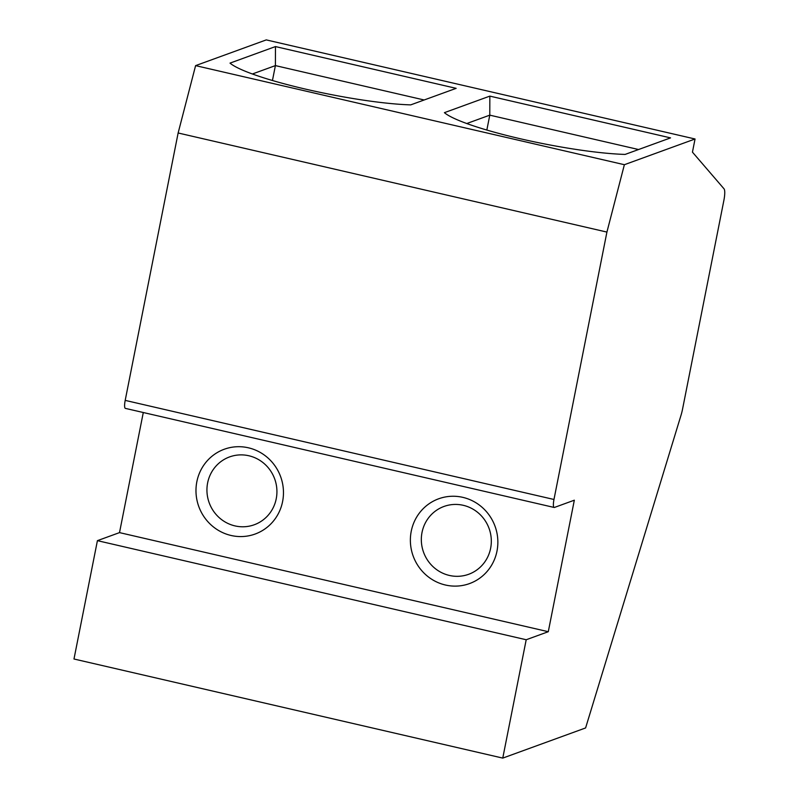 <?xml version="1.0" encoding="UTF-8"?>
<svg xmlns="http://www.w3.org/2000/svg" width="798" height="798" viewBox="0 0 798 798"><rect width="100%" height="100%" fill="white"/><g stroke="black" fill="none" stroke-linecap="round" stroke-linejoin="round"><path stroke-width="1.2" d="M196.847 481.723A45.117 43.561 70 0 1 268.677 458.631A45.117 43.561 70 0 1 253.644 534.55A45.117 43.561 70 0 1 196.847 481.723M207.63 482.9A36.1 34.853 -110 0 0 219.251 517.683A36.1 34.853 -110 0 0 254.273 524.755A36.1 34.853 -110 0 0 274.682 478.91A36.1 34.853 -110 0 0 229.585 456.915A36.1 34.853 -110 0 0 207.63 482.9M489.842 96.119L444.406 112.658A106.353 14.723 11.2 0 0 520.396 138.772A106.353 14.723 11.2 0 0 625.113 154.423L670.549 137.884L489.842 96.119L489.782 115.151L638.55 149.525M466.77 123.53L489.782 115.151L486.84 130.044M410.721 104.877L456.157 88.339L275.46 46.573L230.024 63.112A106.353 14.723 11.2 0 0 306.003 89.226A106.353 14.723 11.2 0 0 410.721 104.877M502.76 758.1L526.201 639.747L548.286 631.707L574.331 500.196L554.45 507.438A9.027 1.995 -77 0 1 554.151 507.458A9.027 1.995 -77 0 1 553.972 499.478L606.919 232.078L178.134 132.987L195.6 65.626L266.263 39.9L695.048 138.992L692.445 152.139L724.015 188.817A13.536 2.983 -77 0 1 723.856 200.517L682.529 409.234A13.536 2.983 -77 0 1 681.083 415.03L585.602 727.946L502.76 758.1L73.985 659.008L97.416 540.655L119.51 532.615L143.291 412.516M252.377 73.985L275.4 65.606L272.447 80.498M554.151 507.458L125.366 408.377A9.027 1.995 -77 0 1 125.196 400.387L178.134 132.987M526.201 639.747L97.416 540.655M422.022 532.446A36.1 34.853 -110 0 0 433.643 567.228A36.1 34.853 -110 0 0 468.665 574.291A36.1 34.853 -110 0 0 489.074 528.456A36.1 34.853 -110 0 0 443.977 506.461A36.1 34.853 -110 0 0 422.022 532.446M424.157 99.979L275.4 65.606L275.46 46.573M411.239 531.269A45.117 43.561 70 0 1 483.069 508.176A45.117 43.561 70 0 1 468.037 584.096A45.117 43.561 70 0 1 411.239 531.269M606.919 232.078L624.375 164.707L195.6 65.626M624.375 164.707L695.048 138.992M119.51 532.615L548.286 631.707M553.972 499.478L125.196 400.387"/></g></svg>
